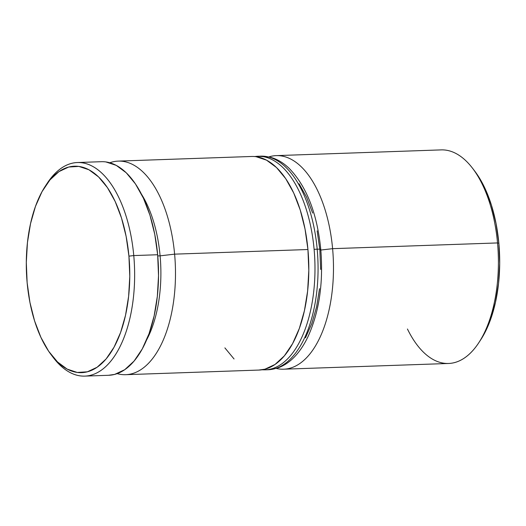 <?xml version="1.0" encoding="UTF-8"?>
<svg xmlns="http://www.w3.org/2000/svg" width="526" height="526" viewBox="0 0 526 526"><rect width="100%" height="100%" fill="white"/><g stroke="black" fill="none" stroke-linecap="round" stroke-linejoin="round"><path stroke-width="0.79" d="M174.612 254.15L160.101 255.846A96.173 48.083 88 0 1 146.544 340.072A96.173 48.083 -92 0 0 160.101 255.846L157.761 255.932L160.101 255.846A96.173 48.083 -92 0 0 141.474 194.193A96.173 48.083 88 0 1 160.101 255.846L174.612 254.15A106.857 53.428 88 0 1 125.675 374.69A106.857 53.428 88 0 1 117.153 373.631A106.857 53.428 -92 0 0 174.612 254.15L307.94 249.521L174.612 254.15A106.857 53.428 -92 0 0 109.822 162.758A106.857 53.428 88 0 1 118.251 161.107A106.857 53.428 88 0 1 174.612 254.15M478.739 342.801L480.698 339.822A103.293 51.647 -92 0 0 498.858 243.282L497.53 242.933L332.603 248.666L320.827 250.041L332.603 248.666A106.857 53.428 88 0 1 283.665 369.199A106.857 53.428 88 0 1 276.268 368.437A106.857 53.428 -92 0 0 332.603 248.666L497.53 242.933A106.857 53.428 88 0 1 478.739 342.801A106.857 53.428 88 0 1 407.44 329.013M51.16 354.748L53.317 357.588A106.857 53.428 -92 0 0 111.466 360.323A106.857 53.428 -92 0 0 133.768 255.57L128.929 256.136A103.293 51.647 88 0 1 107.37 357.397A103.293 51.647 88 0 1 51.16 354.748A103.293 51.647 88 0 1 27.142 282.718L29.936 302.437L34.578 320.886L40.897 337.357L48.635 351.223L57.505 361.941L67.164 369.107L77.243 372.441L87.349 371.816L97.1 367.253L106.12 358.936L114.057 347.173L120.612 332.425L125.53 315.258L128.62 296.329L129.771 276.367L128.929 256.136L126.135 236.417L121.486 217.968L115.174 201.491L107.436 187.631L98.559 176.914L88.901 169.747L78.821 166.413L68.715 167.038L58.965 171.601L49.95 179.918L42.014 191.681L35.459 206.422L30.541 223.596L27.451 242.525L26.3 262.487L27.142 282.718A103.293 51.647 88 0 1 45.302 186.178A103.293 51.647 88 0 1 128.929 256.136L133.768 255.57A106.857 53.428 88 0 1 84.824 376.11A106.857 53.428 88 0 1 52.252 356.141M283.665 369.199L448.593 363.473A106.857 53.428 -92 0 0 497.53 242.933A106.857 53.428 -92 0 0 441.176 149.89L276.242 155.624A106.857 53.428 88 0 1 332.603 248.666A106.857 53.428 -92 0 0 268.917 156.893A106.857 53.428 88 0 1 276.242 155.624M125.675 374.69L259.002 370.061A106.857 53.428 -92 0 0 307.94 249.521A106.857 53.428 -92 0 0 251.586 156.478L118.251 161.107M84.824 376.11L108.718 375.281A106.857 53.428 -92 0 0 157.655 254.742L133.768 255.57L157.655 254.742A106.857 53.428 -92 0 0 101.294 161.699L77.407 162.527A106.857 53.428 88 0 1 133.768 255.57A106.857 53.428 -92 0 0 47.261 183.199L45.302 186.178M474.656 171.009L477.365 174.777L485.103 188.643L491.422 205.114L496.064 223.563L498.858 243.282L499.7 263.513L498.549 283.475L495.459 302.404L490.541 319.578L483.986 334.319L480.501 340.118M46.295 184.705A106.857 53.428 88 0 1 77.407 162.527M105.825 161.923L116.253 165.374L126.247 172.784L135.419 183.876L143.427 198.217L149.963 215.252L154.762 234.34L157.655 254.742L158.523 275.67L157.34 296.322L154.138 315.902L149.055 333.662L142.27 348.922L134.064 361.086L124.734 369.693L114.648 374.407L108.468 375.288M256.109 156.702L266.537 160.154L276.531 167.564L285.703 178.649L293.712 192.989L300.247 210.032L305.047 229.119L307.94 249.521L308.808 270.449L307.625 291.102L304.423 310.682L299.34 328.441L292.561 343.695L284.349 355.865L275.019 364.465L264.933 369.186L258.753 370.067M234.057 358.975L224.878 347.883M474.84 171.252L472.683 168.412A106.857 53.428 88 0 1 497.53 242.933L498.858 243.282A103.293 51.647 -92 0 0 474.84 171.252A103.293 51.647 -92 0 0 473.762 169.872M320.656 269.437L319.847 249.903A7.121 0.69 -5.2 0 0 320.775 249.462C323.497 282.87 319.21 312.003 307.914 336.864C304.357 344.293 300.228 350.586 295.54 355.747C290.017 361.796 283.922 365.925 277.248 368.134L268.253 369.739A106.857 53.428 -92 0 0 317.191 249.199A7.121 0.69 -5.2 0 1 320.775 249.462A7.121 0.69 174.8 0 0 317.191 249.199A106.857 53.428 88 0 1 269.529 369.66M266.445 369.771A106.857 53.428 -92 0 0 314.107 249.304A106.857 53.428 88 0 1 265.17 369.844L268.253 369.739M259.555 156.229A106.857 53.428 88 0 1 317.191 249.199L314.107 249.304L317.191 249.199A106.857 53.428 -92 0 0 260.83 156.156A106.857 53.428 -92 0 0 259.292 156.255M254.531 156.538L257.747 156.261A106.857 53.428 88 0 1 314.107 249.304A106.857 53.428 -92 0 0 256.471 156.34M305.488 337.797L311.813 323.562L316.56 306.987L319.545 288.708M319.782 249.212L317.145 230.861M312.661 213.05L306.566 197.145L299.09 183.758M261.941 369.791L265.17 369.844M257.747 156.261L269.726 157.083C276.676 158.819 283.159 162.587 289.188 168.379C306.619 186.414 317.145 213.444 320.775 249.469"/></g></svg>
